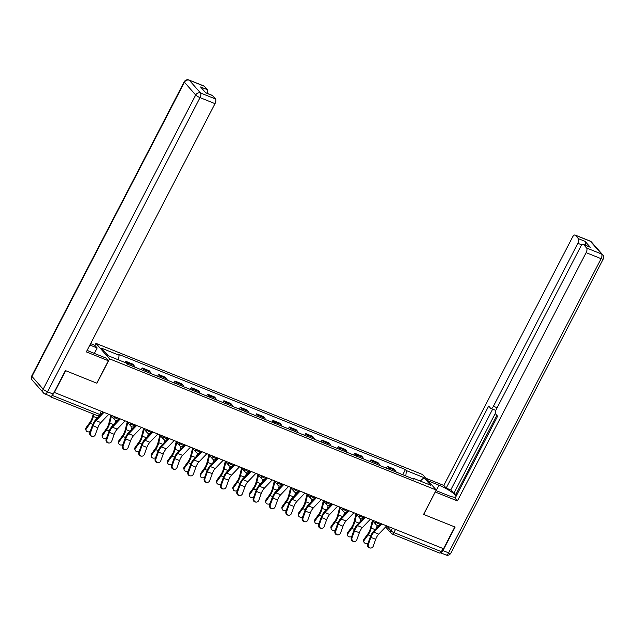 <?xml version="1.0" encoding="UTF-8"?>
<svg xmlns="http://www.w3.org/2000/svg" width="635" height="635" viewBox="0 0 635 635"><rect width="100%" height="100%" fill="white"/><g stroke="black" fill="none" stroke-linecap="round" stroke-linejoin="round"><path stroke-width="0.95" d="M94.885 345.384L95.933 343.36L109.545 358.846L436.237 490.029L423.593 514.413L454.819 526.955L443.532 548.719L54.404 392.462L65.683 370.697L96.909 383.23L109.545 358.846M436.237 490.029L422.616 474.551L95.933 343.36M49.554 395.811L50.316 396.684A2.508 1.095 -68.1 0 0 50.514 396.827A2.508 1.095 -68.1 0 0 52.165 395.541M443.016 548.505L441.381 551.656A2.508 1.095 111.9 0 1 439.65 553.085L392.184 534.027A2.508 1.095 -68.1 0 0 393.914 532.598L441.381 551.656M396.034 472.011A5.779 2.524 -68.1 0 0 395.486 470.503L394.272 469.13L387.358 466.352L388.572 467.733A5.779 2.524 111.9 0 1 389.112 469.241M386.421 468.154L387.358 466.352M379.682 465.455A5.779 2.524 -68.1 0 0 379.143 463.947L377.928 462.566L371.015 459.788L372.221 461.169A5.779 2.524 111.9 0 1 372.769 462.677M370.078 461.597L371.015 459.788M363.339 458.891A5.779 2.524 -68.1 0 0 362.791 457.383L361.585 456.001L354.671 453.223L355.878 454.604A5.779 2.524 111.9 0 1 356.425 456.113M353.735 455.033L354.671 453.223M346.996 452.326A5.779 2.524 -68.1 0 0 346.448 450.818L345.242 449.437L338.32 446.667L339.534 448.04A5.779 2.524 111.9 0 1 340.082 449.548M337.391 448.469L338.32 446.667M330.652 445.762A5.779 2.524 -68.1 0 0 330.105 444.254L328.89 442.873L321.977 440.103L323.191 441.476A5.779 2.524 111.9 0 1 323.739 442.984M321.04 441.904L321.977 440.103M314.309 439.198A5.779 2.524 -68.1 0 0 313.761 437.69L312.547 436.316L305.633 433.538L306.848 434.911A5.779 2.524 111.9 0 1 307.388 436.42M304.697 435.34L305.633 433.538M297.958 432.633A5.779 2.524 -68.1 0 0 297.418 431.125L296.204 429.752L289.29 426.974L290.497 428.347A5.779 2.524 111.9 0 1 291.044 429.855M288.353 428.776L289.29 426.974M281.615 426.069A5.779 2.524 -68.1 0 0 281.067 424.561L279.86 423.188L272.947 420.41L274.153 421.783A5.779 2.524 111.9 0 1 274.701 423.291M272.01 422.211L272.947 420.41M265.271 419.505A5.779 2.524 -68.1 0 0 264.724 417.997L263.517 416.623L256.596 413.845L257.81 415.226A5.779 2.524 111.9 0 1 258.358 416.735M255.667 415.647L256.596 413.845M248.928 412.948A5.779 2.524 -68.1 0 0 248.38 411.432L247.166 410.059L240.252 407.281L241.467 408.662A5.779 2.524 111.9 0 1 242.014 410.17M239.316 409.083L240.252 407.281M232.585 406.384A5.779 2.524 -68.1 0 0 232.037 404.876L230.822 403.495L223.909 400.717L225.123 402.098A5.779 2.524 111.9 0 1 225.663 403.606M222.972 402.526L223.909 400.717M216.233 399.82A5.779 2.524 -68.1 0 0 215.694 398.312L214.479 396.931L207.566 394.152L208.772 395.534A5.779 2.524 111.9 0 1 209.32 397.042M206.629 395.962L207.566 394.152M199.89 393.255A5.779 2.524 -68.1 0 0 199.342 391.747L198.136 390.366L191.222 387.596L192.429 388.969A5.779 2.524 111.9 0 1 192.976 390.477M190.286 389.398L191.222 387.596M183.547 386.691A5.779 2.524 -68.1 0 0 182.999 385.183L181.793 383.81L174.871 381.032L176.085 382.405A5.779 2.524 111.9 0 1 176.633 383.913M173.942 382.834L174.871 381.032M167.203 380.127A5.779 2.524 -68.1 0 0 166.656 378.619L165.441 377.246L158.528 374.467L159.742 375.841A5.779 2.524 111.9 0 1 160.29 377.349M157.591 376.269L158.528 374.467M150.86 373.563A5.779 2.524 -68.1 0 0 150.312 372.054L149.098 370.681L142.184 367.903L143.399 369.276A5.779 2.524 111.9 0 1 143.939 370.784M141.248 369.705L142.184 367.903M134.509 366.998A5.779 2.524 -68.1 0 0 133.969 365.49L132.755 364.117L125.841 361.339L127.048 362.712A5.779 2.524 111.9 0 1 127.595 364.22M125.198 362.577L125.841 361.339M405.805 475.94L406.392 470.591L423.997 477.655L430.665 485.235L413.06 478.171L412.425 478.599M406.392 470.591L405.463 469.527L118.166 354.163L119.102 355.219L101.497 348.155L108.172 355.735L125.77 362.807L126.706 363.863L413.996 479.227L413.06 478.171M402.765 474.718L405.463 469.527M119.102 355.219L118.586 359.918M423.997 477.655L420.291 481.076M368.411 544.258A2.889 2.588 100.9 0 0 373.229 546.195L375.698 539.313L370.88 537.385L368.411 544.258L367.697 544.124L370.165 537.242A9.414 4.12 111.9 0 1 373.824 530.995L380.929 523.581M370.269 548.068L369.562 547.926A2.889 2.588 -79.1 0 1 367.697 544.124M381.825 523.938L373.904 532.217A7.787 3.405 -68.1 0 0 370.88 537.385M392.406 528.185L391.025 530.852L386.651 525.875L378.722 534.154A7.787 3.405 -68.1 0 0 375.698 539.313M363.887 541.965L363.617 540.98A2.889 2.254 -15.6 0 1 363.99 539.234L364.26 540.218A2.889 2.254 164.4 0 0 363.887 541.965A2.889 2.254 164.4 0 0 368.094 543.02M372.364 520.446L370.427 528.264A7.787 3.405 111.9 0 1 367.84 533.924L363.99 539.234M364.26 540.218L368.109 534.908A9.414 4.12 -68.1 0 0 371.237 528.058L372.967 521.121M376.507 528.201L377.214 525.359M352.06 537.694A2.889 2.588 100.9 0 0 356.886 539.631L359.354 532.757L354.536 530.82L352.06 537.694L351.353 537.559L353.822 530.677A9.414 4.12 111.9 0 1 357.481 524.439L364.585 517.017M353.925 541.504L353.211 541.361A2.889 2.588 -79.1 0 1 351.353 537.559M365.482 517.374L357.561 525.653A7.787 3.405 -68.1 0 0 354.536 530.82M370.308 519.311L362.379 527.59A7.787 3.405 -68.1 0 0 359.354 532.757M335.717 531.138A2.889 2.588 100.9 0 0 340.535 533.067L343.011 526.193L338.193 524.256L335.717 531.138L335.01 530.995L337.479 524.121A9.414 4.12 111.9 0 1 341.138 517.874L348.242 510.453M337.582 534.94L336.867 534.797A2.889 2.588 -79.1 0 1 335.01 530.995M349.139 510.81L341.217 519.089A7.787 3.405 -68.1 0 0 338.193 524.256M353.957 512.747L346.035 521.025A7.787 3.405 -68.1 0 0 343.011 526.193M428.196 480.885L438.92 485.196A14.129 2.738 27.4 0 1 455.993 496.499M435.951 490.569L447.858 495.348A14.129 2.738 27.4 0 0 455.739 496.983M440.547 552.783A3.77 1.651 -68.1 0 0 442.944 550.593L455.128 527.082L423.696 514.461L435.237 491.95M435.316 492.038L457.43 500.912L455.081 498.253L497.602 416.227L495.737 414.107A3.77 1.651 -68.1 0 1 496.245 409.472L580.715 246.515A3.77 1.651 -68.1 0 1 583.311 244.372L590.018 247.063A3.77 1.651 111.9 0 1 590.312 247.277L585.113 241.371A3.77 1.651 111.9 0 1 585.018 245.062M496.824 415.346L455.914 494.268L456.692 495.149M455.914 494.268L453.819 493.427L450.763 489.95L446.151 488.101L443.809 485.434L572.492 237.172A3.77 1.651 -68.1 0 1 575.088 235.029A3.77 1.651 -68.1 0 1 575.389 235.244L578.406 238.673L585.113 241.371M425.855 478.226L443.809 485.434M457.43 500.912L586.113 252.651A3.77 1.651 -68.1 0 0 586.621 248.015L583.605 244.586A3.77 1.651 -68.1 0 0 583.311 244.372M581.874 244.912L577.898 243.308L493.427 406.265A3.77 1.651 -68.1 0 1 490.831 408.408A3.77 1.651 -68.1 0 1 490.537 408.194L488.672 406.075L446.151 488.101M577.898 243.308A3.77 1.651 -68.1 0 0 578.406 238.673M495.387 413.218L453.819 493.427M495.871 410.305A3.77 1.651 111.9 0 1 495.443 410.258L490.831 408.408M492.649 409.138L450.763 489.95M87.13 350.322A14.129 2.738 27.4 0 0 91.202 352.131L106.077 358.108L108.418 360.767L86.312 351.893L215.003 103.632L200.017 97.615L47.522 391.811L53.181 394.081L65.365 370.57L96.798 383.191L108.418 360.767M89.868 345.035L97.147 347.956L94.805 345.289L90.607 343.606M94.329 353.385L97.147 347.956M204.272 86.225L189.293 80.208A3.77 1.651 -68.1 0 0 188.992 79.994L203.978 86.011A3.77 1.651 111.9 0 1 204.272 86.225L207.296 89.654A3.77 1.651 111.9 0 1 207.201 93.345M205.661 92.726L212.193 95.353A3.77 1.651 111.9 0 1 212.495 95.567L215.511 98.996A3.77 1.651 111.9 0 1 215.003 103.632M207.296 89.654L200.589 86.963L205.788 92.869L212.495 95.567M53.181 394.081A3.77 1.651 111.9 0 1 50.586 396.224L44.926 393.954A3.77 1.651 -68.1 0 0 47.522 391.811A3.77 0.73 -152.6 0 1 43.188 389.191L195.683 94.996L184.452 82.225L31.948 376.42L43.188 389.191A3.77 3.31 -41.3 0 0 43.505 392.946A3.77 3.77 0 0 0 44.926 393.954M347.543 535.4L347.274 534.416A2.889 2.254 -15.6 0 1 347.647 532.678L347.916 533.654A2.889 2.254 164.4 0 0 347.543 535.4A2.889 2.254 164.4 0 0 351.75 536.456M356.021 513.882L354.076 521.7A7.787 3.405 111.9 0 1 351.496 527.36L347.647 532.678M347.916 533.654L351.766 528.344A9.414 4.12 -68.1 0 0 354.894 521.494L356.616 514.556M360.156 521.637L360.87 518.795M331.2 528.836L330.922 527.852A2.889 2.254 -15.6 0 1 331.295 526.113L331.573 527.09A2.889 2.254 164.4 0 0 331.2 528.836A2.889 2.254 164.4 0 0 335.399 529.9M339.677 507.317L337.733 515.136A7.787 3.405 111.9 0 1 335.145 520.795L331.295 526.113M331.573 527.09L335.423 521.779A9.414 4.12 -68.1 0 0 338.55 514.929L340.273 507.992M343.813 515.072L344.519 512.231M319.373 524.573A2.889 2.588 100.9 0 0 324.191 526.51L326.668 519.628L321.842 517.692L319.373 524.573L318.659 524.431L321.135 517.557A9.414 4.12 111.9 0 1 324.795 511.31L331.899 503.888M321.239 528.376L320.524 528.241A2.889 2.588 -79.1 0 1 318.659 524.431M332.796 504.253L324.874 512.524A7.787 3.405 -68.1 0 0 321.842 517.692M337.614 506.182L329.692 514.461A7.787 3.405 -68.1 0 0 326.668 519.628M303.03 518.009A2.889 2.588 100.9 0 0 307.848 519.946L310.317 513.064L305.498 511.127L303.03 518.009L302.316 517.874L304.784 510.992A9.414 4.12 111.9 0 1 308.451 504.746L315.547 497.324M304.887 521.811L304.181 521.676A2.889 2.588 -79.1 0 1 302.316 517.874M316.452 497.689L308.523 505.968A7.787 3.405 -68.1 0 0 305.498 511.127M321.27 499.618L313.349 507.897A7.787 3.405 -68.1 0 0 310.317 513.064M286.687 511.445A2.889 2.588 100.9 0 0 291.505 513.382L293.973 506.5L289.155 504.563L286.687 511.445L285.972 511.31L288.441 504.428A9.414 4.12 111.9 0 1 292.1 498.181L299.204 490.76M288.544 515.247L287.838 515.112A2.889 2.588 -79.1 0 1 285.972 511.31M300.109 491.125L292.179 499.404A7.787 3.405 -68.1 0 0 289.155 504.563M304.927 493.062L296.997 501.34A7.787 3.405 -68.1 0 0 293.973 506.5M314.857 522.272L314.579 521.287A2.889 2.254 -15.6 0 1 314.952 519.549L315.23 520.533A2.889 2.254 164.4 0 0 314.857 522.272A2.889 2.254 164.4 0 0 319.056 523.335M323.334 500.753L321.389 508.572A7.787 3.405 111.9 0 1 318.802 514.231L314.952 519.549M315.23 520.533L319.08 515.215A9.414 4.12 -68.1 0 0 322.207 508.365L323.929 501.436M327.469 508.516L328.176 505.666M298.513 515.707L298.236 514.723A2.889 2.254 -15.6 0 1 298.609 512.985L298.879 513.969A2.889 2.254 164.4 0 0 298.513 515.707A2.889 2.254 164.4 0 0 302.712 516.771M306.991 494.189L305.046 502.007A7.787 3.405 111.9 0 1 302.458 507.675L298.609 512.985M298.879 513.969L302.728 508.651A9.414 4.12 -68.1 0 0 305.864 501.801L307.586 494.871M311.126 501.952L311.833 499.102M282.162 509.143L281.892 508.167A2.889 2.254 -15.6 0 1 282.265 506.42L282.535 507.405A2.889 2.254 164.4 0 0 282.162 509.143A2.889 2.254 164.4 0 0 286.369 510.207M290.639 487.624L288.703 495.443A7.787 3.405 111.9 0 1 286.115 501.11L282.265 506.42M282.535 507.405L286.385 502.094A9.414 4.12 -68.1 0 0 289.512 495.236L291.243 488.307M294.783 495.387L295.489 492.538M270.335 504.881A2.889 2.588 100.9 0 0 275.161 506.817L277.63 499.935L272.812 497.999L270.335 504.881L269.629 504.746L272.097 497.864A9.414 4.12 111.9 0 1 275.757 491.617L282.861 484.195M272.201 508.683L271.486 508.548A2.889 2.588 -79.1 0 1 269.629 504.746M283.758 484.561L275.836 492.839A7.787 3.405 -68.1 0 0 272.812 497.999M288.584 486.497L280.654 494.776A7.787 3.405 -68.1 0 0 277.63 499.935M265.819 502.579L265.549 501.602A2.889 2.254 -15.6 0 1 265.922 499.856L266.192 500.84A2.889 2.254 164.4 0 0 265.819 502.579A2.889 2.254 164.4 0 0 270.026 503.642M274.296 481.068L272.351 488.879A7.787 3.405 111.9 0 1 269.772 494.546L265.922 499.856M266.192 500.84L270.042 495.53A9.414 4.12 -68.1 0 0 273.169 488.672L274.891 481.743M278.432 488.823L279.146 485.973M253.992 498.316A2.889 2.588 100.9 0 0 258.81 500.253L261.287 493.371L256.469 491.434L253.992 498.316L253.286 498.181L255.754 491.3A9.414 4.12 111.9 0 1 259.413 485.053L266.517 477.631M255.857 502.118L255.143 501.983A2.889 2.588 -79.1 0 1 253.286 498.181M267.414 477.996L259.493 486.275A7.787 3.405 -68.1 0 0 256.469 491.434M272.232 479.933L264.311 488.212A7.787 3.405 -68.1 0 0 261.287 493.371M249.476 496.022L249.198 495.038A2.889 2.254 -15.6 0 1 249.571 493.292L249.849 494.276A2.889 2.254 164.4 0 0 249.476 496.022A2.889 2.254 164.4 0 0 253.675 497.078M257.953 474.504L256.008 482.314A7.787 3.405 111.9 0 1 253.421 487.982L249.571 493.292M249.849 494.276L253.698 488.966A9.414 4.12 -68.1 0 0 256.826 482.116L258.548 475.178M262.088 482.259L262.795 479.409M237.649 491.752A2.889 2.588 100.9 0 0 242.467 493.689L244.943 486.807L240.117 484.878L237.649 491.752L236.934 491.617L239.411 484.735A9.414 4.12 111.9 0 1 243.07 478.488L250.174 471.075M239.514 495.554L238.8 495.419A2.889 2.588 -79.1 0 1 236.934 491.617M251.071 471.432L243.149 479.711A7.787 3.405 -68.1 0 0 240.117 484.878M255.889 473.369L247.967 481.647A7.787 3.405 -68.1 0 0 244.943 486.807M233.132 489.458L232.855 488.474A2.889 2.254 -15.6 0 1 233.228 486.728L233.505 487.712A2.889 2.254 164.4 0 0 233.132 489.458A2.889 2.254 164.4 0 0 237.331 490.514M241.61 467.939L239.665 475.758A7.787 3.405 111.9 0 1 237.077 481.417L233.228 486.728M233.505 487.712L237.355 482.402A9.414 4.12 -68.1 0 0 240.482 475.551L242.205 468.614M245.745 475.694L246.451 472.853M221.305 485.188A2.889 2.588 100.9 0 0 226.123 487.124L228.592 480.25L223.774 478.314L221.305 485.188L220.591 485.053L223.06 478.171A9.414 4.12 111.9 0 1 226.727 471.924L233.823 464.51M223.171 488.998L222.456 488.855A2.889 2.588 -79.1 0 1 220.591 485.053M234.728 464.868L226.798 473.146A7.787 3.405 -68.1 0 0 223.774 478.314M239.546 466.804L231.624 475.083A7.787 3.405 -68.1 0 0 228.592 480.25M216.789 482.894L216.511 481.909A2.889 2.254 -15.6 0 1 216.884 480.163L217.162 481.147A2.889 2.254 164.4 0 0 216.789 482.894A2.889 2.254 164.4 0 0 220.988 483.949M225.266 461.375L223.322 469.194A7.787 3.405 111.9 0 1 220.734 474.853L216.884 480.163M217.162 481.147L221.004 475.837A9.414 4.12 -68.1 0 0 224.139 468.987L225.862 462.05M229.402 469.13L230.108 466.288M204.962 478.631A2.889 2.588 100.9 0 0 209.78 480.56L212.249 473.686L207.431 471.749L204.962 478.631L204.248 478.488L206.716 471.614A9.414 4.12 111.9 0 1 210.376 465.368L217.48 457.946M206.819 482.433L206.113 482.29A2.889 2.588 -79.1 0 1 204.248 478.488M218.384 458.303L210.455 466.582A7.787 3.405 -68.1 0 0 207.431 471.749M223.202 460.24L215.273 468.519A7.787 3.405 -68.1 0 0 212.249 473.686M188.611 472.067A2.889 2.588 100.9 0 0 193.437 473.996L195.905 467.122L191.087 465.185L188.611 472.067L187.904 471.924L190.373 465.05A9.414 4.12 111.9 0 1 194.032 458.803L201.136 451.382M190.476 475.869L189.762 475.734A2.889 2.588 -79.1 0 1 187.904 471.924M202.033 451.739L194.112 460.018A7.787 3.405 -68.1 0 0 191.087 465.185M206.859 453.676L198.93 461.955A7.787 3.405 -68.1 0 0 195.905 467.122M172.268 465.503A2.889 2.588 100.9 0 0 177.086 467.439L179.562 460.558L174.744 458.621L172.268 465.503L171.561 465.36L174.03 458.486A9.414 4.12 111.9 0 1 177.689 452.239L184.793 444.817M174.133 469.305L173.418 469.17A2.889 2.588 -79.1 0 1 171.561 465.36M185.69 445.183L177.768 453.461A7.787 3.405 -68.1 0 0 174.744 458.621M190.508 447.111L182.586 455.39A7.787 3.405 -68.1 0 0 179.562 460.558M155.924 458.938A2.889 2.588 100.9 0 0 160.742 460.875L163.219 453.993L158.393 452.056L155.924 458.938L155.21 458.803L157.686 451.922A9.414 4.12 111.9 0 1 161.346 445.675L168.45 438.253M157.79 462.74L157.075 462.605A2.889 2.588 -79.1 0 1 155.21 458.803M169.347 438.618L161.425 446.897A7.787 3.405 -68.1 0 0 158.393 452.056M174.165 440.555L166.243 448.826A7.787 3.405 -68.1 0 0 163.219 453.993M139.581 452.374A2.889 2.588 100.9 0 0 144.399 454.311L146.868 447.429L142.049 445.492L139.581 452.374L138.867 452.239L141.335 445.357A9.414 4.12 111.9 0 1 145.002 439.11L152.098 431.689M141.446 456.176L140.732 456.041A2.889 2.588 -79.1 0 1 138.867 452.239M153.003 432.054L145.074 440.333A7.787 3.405 -68.1 0 0 142.049 445.492M157.821 433.991L149.9 442.27A7.787 3.405 -68.1 0 0 146.868 447.429M123.238 445.81A2.889 2.588 100.9 0 0 128.056 447.746L130.524 440.865L125.706 438.928L123.238 445.81L122.523 445.675L124.992 438.793A9.414 4.12 111.9 0 1 128.651 432.546L135.755 425.125M125.095 449.612L124.389 449.477A2.889 2.588 -79.1 0 1 122.523 445.675M136.66 425.49L128.73 433.769A7.787 3.405 -68.1 0 0 125.706 438.928M141.478 427.426L133.548 435.705A7.787 3.405 -68.1 0 0 130.524 440.865M200.438 476.329L200.168 475.345A2.889 2.254 -15.6 0 1 200.541 473.607L200.811 474.583A2.889 2.254 164.4 0 0 200.438 476.329A2.889 2.254 164.4 0 0 204.645 477.385M208.923 454.811L206.978 462.629A7.787 3.405 111.9 0 1 204.391 468.289L200.541 473.607M200.811 474.583L204.66 469.273A9.414 4.12 -68.1 0 0 207.788 462.423L209.518 455.486M213.058 462.566L213.765 459.724M184.094 469.765L183.825 468.781A2.889 2.254 -15.6 0 1 184.198 467.042L184.468 468.027A2.889 2.254 164.4 0 0 184.094 469.765A2.889 2.254 164.4 0 0 188.301 470.829M192.572 448.246L190.627 456.065A7.787 3.405 111.9 0 1 188.047 461.724L184.198 467.042M184.468 468.027L188.317 462.709A9.414 4.12 -68.1 0 0 191.445 455.859L193.167 448.929M196.707 456.001L197.421 453.16M167.751 463.201L167.481 462.216A2.889 2.254 -15.6 0 1 167.846 460.478L168.124 461.462A2.889 2.254 164.4 0 0 167.751 463.201A2.889 2.254 164.4 0 0 171.95 464.264M176.228 441.682L174.284 449.501A7.787 3.405 111.9 0 1 171.696 455.16L167.846 460.478M168.124 461.462L171.974 456.144A9.414 4.12 -68.1 0 0 175.101 449.294L176.824 442.365M180.364 449.445L181.07 446.595M151.408 456.636L151.13 455.652A2.889 2.254 -15.6 0 1 151.503 453.914L151.781 454.898A2.889 2.254 164.4 0 0 151.408 456.636A2.889 2.254 164.4 0 0 155.607 457.7M159.885 435.118L157.94 442.936A7.787 3.405 111.9 0 1 155.353 448.604L151.503 453.914M151.781 454.898L155.631 449.58A9.414 4.12 -68.1 0 0 158.758 442.73L160.48 435.8M164.02 442.881L164.727 440.031M135.064 450.072L134.787 449.096A2.889 2.254 -15.6 0 1 135.16 447.35L135.438 448.334A2.889 2.254 164.4 0 0 135.064 450.072A2.889 2.254 164.4 0 0 139.263 451.136M143.542 428.554L141.597 436.372A7.787 3.405 111.9 0 1 139.009 442.039L135.16 447.35M135.438 448.334L139.279 443.024A9.414 4.12 -68.1 0 0 142.415 436.166L144.137 429.236M147.677 436.316L148.384 433.467M118.713 443.516L118.443 442.531A2.889 2.254 -15.6 0 1 118.816 440.785L119.086 441.769A2.889 2.254 164.4 0 0 118.713 443.516A2.889 2.254 164.4 0 0 122.92 444.571M127.198 421.997L125.254 429.808A7.787 3.405 111.9 0 1 122.666 435.475L118.816 440.785M119.086 441.769L122.936 436.459A9.414 4.12 -68.1 0 0 126.063 429.609L127.794 422.672M131.334 429.752L132.04 426.903M106.894 439.245A2.889 2.588 100.9 0 0 111.712 441.182L114.181 434.3L109.363 432.371L106.894 439.245L106.18 439.11L108.648 432.229A9.414 4.12 111.9 0 1 112.308 425.982L119.412 418.568M108.752 443.047L108.037 442.912A2.889 2.588 -79.1 0 1 106.18 439.11M120.309 418.925L112.387 427.204A7.787 3.405 -68.1 0 0 109.363 432.371M125.135 420.862L117.205 429.141A7.787 3.405 -68.1 0 0 114.181 434.3M102.37 436.951L102.1 435.967A2.889 2.254 -15.6 0 1 102.473 434.221L102.743 435.205A2.889 2.254 164.4 0 0 102.37 436.951A2.889 2.254 164.4 0 0 106.577 438.007M110.847 415.433L108.902 423.243A7.787 3.405 111.9 0 1 106.323 428.911L102.473 434.221M102.743 435.205L106.593 429.895A9.414 4.12 -68.1 0 0 109.72 423.045L111.442 416.108M114.983 423.188L115.697 420.346M90.543 432.681A2.889 2.588 100.9 0 0 95.369 434.618L97.838 427.736L93.02 425.807L90.543 432.681L89.837 432.546L92.305 425.664A9.414 4.12 111.9 0 1 95.964 419.417L99.195 416.052M92.408 436.491L91.694 436.348A2.889 2.588 -79.1 0 1 89.837 432.546M103.965 412.361L96.044 420.64A7.787 3.405 -68.1 0 0 93.02 425.807M108.783 414.298L100.862 422.577A7.787 3.405 -68.1 0 0 97.838 427.736M101.941 413.179L103.068 412.004M86.027 430.387L85.757 429.403A2.889 2.254 -15.6 0 1 86.122 427.657L86.4 428.641A2.889 2.254 164.4 0 0 86.027 430.387A2.889 2.254 164.4 0 0 90.226 431.443M93.234 413.98L92.559 416.687A7.787 3.405 111.9 0 1 89.972 422.346L86.122 427.657M86.4 428.641L90.249 423.331A9.414 4.12 -68.1 0 0 93.377 416.481L93.932 414.258M98.639 416.623L98.782 416.06M113.514 416.195L114.3 417.092A2.508 0.484 27.4 0 0 117.189 418.83A2.508 0.484 27.4 0 0 118.626 419.084L118.983 418.394M129.857 422.759L130.643 423.656A2.508 0.484 27.4 0 0 133.533 425.394A2.508 0.484 27.4 0 0 134.969 425.648L135.326 424.958M146.201 429.323L146.987 430.212A2.508 0.484 27.4 0 0 149.876 431.959A2.508 0.484 27.4 0 0 151.313 432.213L151.67 431.522M162.544 435.888L163.33 436.777A2.508 0.484 27.4 0 0 166.219 438.523A2.508 0.484 27.4 0 0 167.656 438.777L168.021 438.079M178.895 442.452L179.681 443.341A2.508 0.484 27.4 0 0 182.57 445.087A2.508 0.484 27.4 0 0 184.007 445.341L184.364 444.643M195.239 449.008L196.024 449.905A2.508 0.484 27.4 0 0 198.914 451.652A2.508 0.484 27.4 0 0 200.35 451.906L200.708 451.207M211.582 455.573L212.368 456.47A2.508 0.484 27.4 0 0 215.257 458.216A2.508 0.484 27.4 0 0 216.694 458.47L217.051 457.772M227.925 462.137L228.711 463.034A2.508 0.484 27.4 0 0 231.6 464.78A2.508 0.484 27.4 0 0 233.037 465.026L233.394 464.336M244.269 468.701L245.054 469.598A2.508 0.484 27.4 0 0 247.944 471.337A2.508 0.484 27.4 0 0 249.38 471.591L249.745 470.9M260.62 475.266L261.406 476.163A2.508 0.484 27.4 0 0 264.295 477.901A2.508 0.484 27.4 0 0 265.724 478.155L266.089 477.464M276.963 481.83L277.749 482.719A2.508 0.484 27.4 0 0 280.638 484.465A2.508 0.484 27.4 0 0 282.075 484.719L282.432 484.029M293.306 488.394L294.092 489.283A2.508 0.484 27.4 0 0 296.982 491.03A2.508 0.484 27.4 0 0 298.418 491.284L298.775 490.593M309.65 494.959L310.436 495.848A2.508 0.484 27.4 0 0 313.325 497.594A2.508 0.484 27.4 0 0 314.762 497.848L315.119 497.149M325.993 501.523L326.779 502.412A2.508 0.484 27.4 0 0 329.668 504.158A2.508 0.484 27.4 0 0 331.105 504.412L331.47 503.714M342.344 508.079L343.13 508.976A2.508 0.484 27.4 0 0 346.019 510.723A2.508 0.484 27.4 0 0 347.448 510.977L347.813 510.278M358.688 514.644L359.474 515.541A2.508 0.484 27.4 0 0 362.363 517.287A2.508 0.484 27.4 0 0 363.799 517.541L364.157 516.842M375.031 521.208L375.817 522.105A2.508 0.484 27.4 0 0 378.706 523.843A2.508 0.484 27.4 0 0 380.143 524.097L380.5 523.407M114.546 416.608L114.3 417.092A2.508 2.207 138.7 0 0 114.506 419.592A2.508 2.508 0 0 0 118.626 419.084M130.889 423.172L130.643 423.656A2.508 2.207 138.7 0 0 130.85 426.156A2.508 2.508 0 0 0 134.969 425.648M147.233 429.736L146.987 430.212A2.508 2.207 138.7 0 0 147.201 432.713A2.508 2.508 0 0 0 151.313 432.213M163.584 436.301L163.33 436.777A2.508 2.207 138.7 0 0 163.544 439.277A2.508 2.508 0 0 0 167.656 438.777M179.927 442.865L179.681 443.341A2.508 2.207 138.7 0 0 179.888 445.841A2.508 2.508 0 0 0 184.007 445.341M196.271 449.429L196.024 449.905A2.508 2.207 138.7 0 0 196.231 452.406A2.508 2.508 0 0 0 200.35 451.906M212.614 455.993L212.368 456.47A2.508 2.207 138.7 0 0 212.574 458.97A2.508 2.508 0 0 0 216.694 458.47M228.957 462.558L228.711 463.034A2.508 2.207 138.7 0 0 228.925 465.534A2.508 2.508 0 0 0 233.037 465.026M245.308 469.114L245.054 469.598A2.508 2.207 138.7 0 0 245.269 472.099A2.508 2.508 0 0 0 249.38 471.591M261.652 475.678L261.406 476.163A2.508 2.207 138.7 0 0 261.612 478.663A2.508 2.508 0 0 0 265.724 478.155M277.995 482.243L277.749 482.719A2.508 2.207 138.7 0 0 277.955 485.219A2.508 2.508 0 0 0 282.075 484.719M294.338 488.807L294.092 489.283A2.508 2.207 138.7 0 0 294.299 491.784A2.508 2.508 0 0 0 298.418 491.284M310.682 495.371L310.436 495.848A2.508 2.207 138.7 0 0 310.65 498.348A2.508 2.508 0 0 0 314.762 497.848M327.033 501.936L326.779 502.412A2.508 2.207 138.7 0 0 326.993 504.912A2.508 2.508 0 0 0 331.105 504.412M343.376 508.5L343.13 508.976A2.508 2.207 138.7 0 0 343.337 511.477A2.508 2.508 0 0 0 347.448 510.977M359.72 515.064L359.474 515.541A2.508 2.207 138.7 0 0 359.68 518.041A2.508 2.508 0 0 0 363.799 517.541M376.063 521.629L375.817 522.105A2.508 2.207 138.7 0 0 376.023 524.605A2.508 2.508 0 0 0 380.143 524.097M143.399 369.276L150.312 372.054M159.742 375.841L166.656 378.619M176.085 382.405L182.999 385.183M192.429 388.969L199.342 391.747M208.772 395.534L215.694 398.312M225.123 402.098L232.037 404.876M241.467 408.662L248.38 411.432M257.81 415.226L264.724 417.997M274.153 421.783L281.067 424.561M290.497 428.347L297.418 431.125M306.848 434.911L313.761 437.69M323.191 441.476L330.105 444.254M339.534 448.04L346.448 450.818M355.878 454.604L362.791 457.383M372.221 461.169L379.143 463.947M388.572 467.733L395.486 470.503M127.048 362.712L133.969 365.49M385.612 526.963L391.239 533.352A2.508 2.508 0 0 0 392.184 534.027A2.508 1.095 -68.1 0 1 391.985 533.884A2.508 2.207 -41.3 0 1 391.025 530.852A2.508 0.484 27.4 0 0 393.914 532.598L395.549 529.447M101.338 411.305L99.711 414.457A2.508 0.484 27.4 0 0 101.148 414.711L102.64 411.829M52.284 395.414L99.711 414.457A2.508 1.095 -68.1 0 1 97.98 415.885A2.508 2.508 0 0 0 101.148 414.711M97.782 415.742A2.508 1.095 -68.1 0 0 97.98 415.885L50.514 396.827M378.722 534.154L373.904 532.217M368.109 534.908L370.681 535.94M371.237 528.058L375.142 529.622M362.379 527.59L357.561 525.653M346.035 521.025L341.217 519.089M590.312 247.277L583.605 244.586M586.621 248.015L601.607 254.032L590.367 241.26L575.389 235.244M442.944 550.593L448.596 552.863L601.099 258.667L586.113 252.651M493.427 406.265L497.134 407.757M436.102 490.633L438.92 485.196M601.607 254.032A3.77 1.651 111.9 0 1 601.099 258.667A3.77 0.73 -152.6 0 0 603.25 259.048A3.77 3.77 0 0 0 602.734 254.826A3.77 3.31 138.7 0 0 601.607 254.032M590.367 241.26A3.77 3.31 -41.3 0 1 591.495 242.054A3.77 3.77 0 0 0 590.074 241.046A3.77 1.651 111.9 0 1 590.367 241.26M603.25 259.048L450.755 553.244A3.77 0.73 -152.6 0 1 448.596 552.863A3.77 1.651 111.9 0 1 446.008 555.006L440.523 552.807M188.992 79.994A3.77 3.77 0 0 0 184.245 81.756A3.77 0.73 -152.6 0 0 184.452 82.225A3.77 3.31 -41.3 0 1 189.293 80.208L200.525 92.98L215.511 98.996M200.525 92.98A3.77 3.31 138.7 0 0 195.683 94.996A3.77 0.73 -152.6 0 0 200.017 97.615A3.77 1.651 -68.1 0 0 200.525 92.98M32.266 380.174A3.77 3.31 138.7 0 1 31.948 376.42A3.77 0.73 -152.6 0 1 31.75 375.952A3.77 3.77 0 0 0 32.266 380.174L43.505 392.946M351.766 528.344L354.338 529.376M354.894 521.494L358.799 523.057M335.423 521.779L337.995 522.811M338.55 514.929L342.455 516.501M329.692 514.461L324.874 512.524M313.349 507.897L308.523 505.968M296.997 501.34L292.179 499.404M319.08 515.215L321.651 516.247M322.207 508.365L326.112 509.937M302.728 508.651L305.308 509.691M305.864 501.801L309.761 503.372M286.385 502.094L288.957 503.126M289.512 495.236L293.418 496.808M280.654 494.776L275.836 492.839M270.042 495.53L272.613 496.562M273.169 488.672L277.074 490.244M264.311 488.212L259.493 486.275M253.698 488.966L256.27 489.998M256.826 482.116L260.731 483.679M247.967 481.647L243.149 479.711M237.355 482.402L239.927 483.433M240.482 475.551L244.388 477.115M231.624 475.083L226.798 473.146M221.004 475.837L223.583 476.869M224.139 468.987L228.036 470.551M215.273 468.519L210.455 466.582M198.93 461.955L194.112 460.018M182.586 455.39L177.768 453.461M166.243 448.826L161.425 446.897M149.9 442.27L145.074 440.333M133.548 435.705L128.73 433.769M204.66 469.273L207.232 470.305M207.788 462.423L211.693 463.987M188.317 462.709L190.889 463.74M191.445 455.859L195.35 457.43M171.974 456.144L174.546 457.176M175.101 449.294L179.006 450.866M155.631 449.58L158.202 450.62M158.758 442.73L162.663 444.302M139.279 443.024L141.859 444.055M142.415 436.166L146.312 437.737M122.936 436.459L125.508 437.491M126.063 429.609L129.969 431.173M117.205 429.141L112.387 427.204M106.593 429.895L109.164 430.927M109.72 423.045L113.625 424.609M100.862 422.577L96.044 420.64M90.249 423.331L92.821 424.363M93.377 416.481L97.282 418.044M371.951 519.978L376.023 524.605M355.608 513.413L359.68 518.041M339.265 506.849L343.337 511.477M322.921 500.285L326.993 504.912M306.578 493.72L310.65 498.348M290.227 487.156L294.299 491.784M273.883 480.592L277.955 485.219M257.54 474.028L261.612 478.663M241.197 467.463L245.269 472.099M224.853 460.907L228.925 465.534M208.502 454.342L212.574 458.97M192.159 447.778L196.231 452.406M175.816 441.214L179.888 445.841M159.472 434.65L163.544 439.277M143.129 428.085L147.201 432.713M126.778 421.521L130.85 426.156M110.434 414.957L114.506 419.592M602.734 254.826L591.495 242.054M590.074 241.046L575.088 235.029M446.008 555.006A3.77 3.77 0 0 0 450.755 553.244M184.245 81.756L31.75 375.952"/></g></svg>
